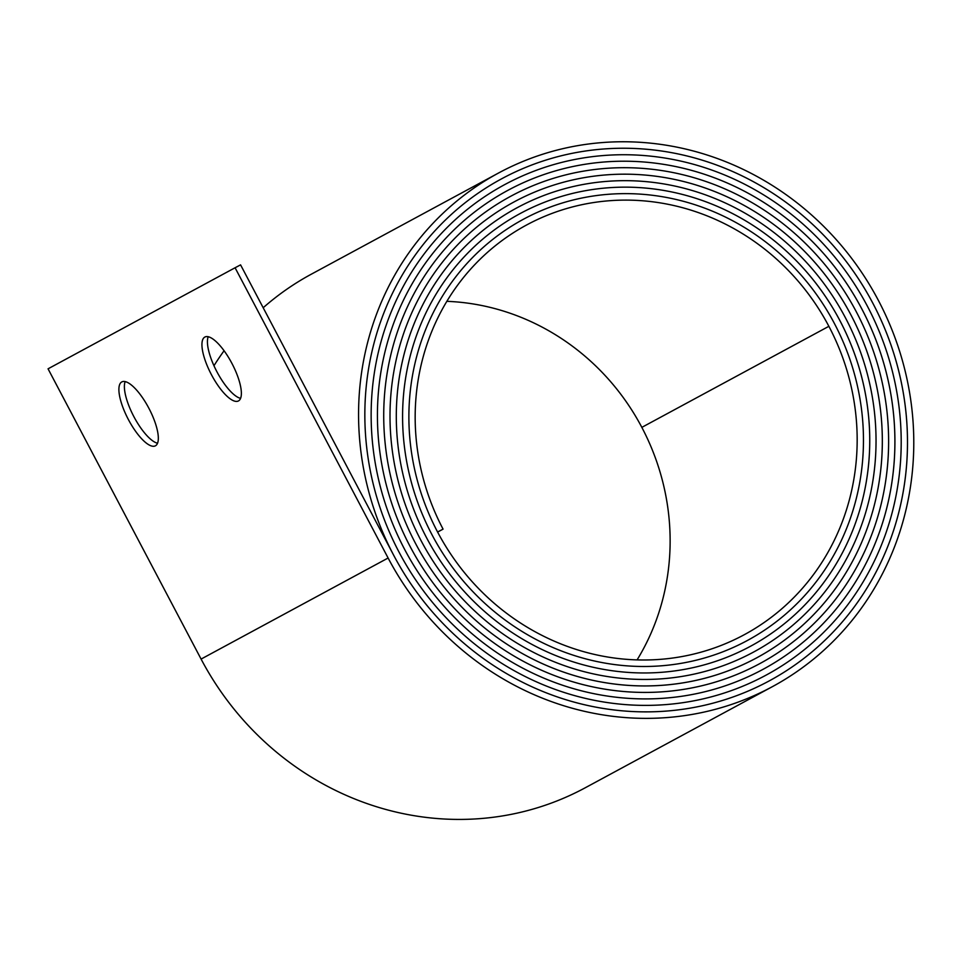 <?xml version="1.0" encoding="UTF-8"?>
<svg xmlns="http://www.w3.org/2000/svg" width="961" height="961" viewBox="0 0 961 961"><rect width="100%" height="100%" fill="white"/><g stroke="black" fill="none" stroke-linecap="round" stroke-linejoin="round"><path stroke-width="1.44" d="M121.771 381.937A36.098 11.688 -117.7 0 0 128.293 419.368A36.098 11.688 -117.7 0 0 155.406 445.82A36.098 11.688 -117.7 0 0 155.442 445.796A36.098 11.688 -117.7 0 0 148.931 408.365A36.098 11.688 -117.7 0 0 121.819 381.913A36.098 11.688 -117.7 0 0 121.771 381.937M157.556 443.225A36.098 11.688 62.3 0 1 133.759 416.425A36.098 11.688 62.3 0 1 125.158 381.625M204.813 337.071A36.098 11.688 -117.7 0 0 211.336 374.502A36.098 11.688 -117.7 0 0 238.448 400.941A36.098 11.688 -117.7 0 0 238.484 400.929A36.098 11.688 -117.7 0 0 231.973 363.498A36.098 11.688 -117.7 0 0 204.849 337.047A36.098 11.688 -117.7 0 0 204.813 337.071M240.586 398.359A36.098 11.688 62.3 0 1 216.802 371.547A36.098 11.688 62.3 0 1 208.201 336.746M437.603 532.082L443.069 529.127L437.579 532.01A236.911 224.141 -118.4 0 1 523.349 219.288A236.911 224.141 -118.4 0 1 525.475 218.147A236.911 224.141 -118.4 0 1 834.364 323.413A240.19 227.24 -118.4 0 1 747.406 640.482A240.19 227.24 -118.4 0 1 432.078 534.905A243.469 230.34 -118.4 0 1 520.225 213.51A243.469 230.34 -118.4 0 1 522.424 212.345A243.469 230.352 -118.4 0 1 839.866 320.53A246.761 233.451 -118.4 0 1 750.529 646.248A246.761 233.451 -118.4 0 1 426.588 537.788A250.04 236.55 -118.4 0 1 517.102 207.744A250.04 236.55 -118.4 0 1 519.36 206.543A250.04 236.55 -118.4 0 1 845.356 317.635A253.32 239.661 -118.4 0 1 753.64 652.026A253.32 239.661 -118.4 0 1 421.086 540.683A256.599 242.761 -118.4 0 1 513.991 201.966A256.599 242.761 -118.4 0 1 516.297 200.729A256.599 242.761 -118.4 0 1 850.857 314.752A259.878 245.872 -118.4 0 1 756.763 657.792A259.878 245.872 -118.4 0 1 415.596 543.566A263.158 248.971 -118.4 0 1 510.868 196.188A263.158 248.971 -118.4 0 1 513.234 194.927A263.158 248.971 -118.4 0 1 856.347 311.857A266.437 252.07 -118.4 0 1 759.887 663.57A266.437 252.07 -118.4 0 1 410.095 546.461A269.729 255.182 -118.4 0 1 507.744 190.422A269.729 255.182 -118.4 0 1 510.171 189.125A269.729 255.182 -118.4 0 1 861.849 308.974A273.008 258.281 -118.4 0 1 763.01 669.349A273.008 258.281 -118.4 0 1 404.605 549.344A276.287 261.392 -118.4 0 1 504.633 184.644A276.287 261.392 -118.4 0 1 507.12 183.323A276.287 261.392 -118.4 0 1 867.339 306.079A279.567 264.491 -118.4 0 1 766.121 675.115A279.567 264.491 -118.4 0 1 399.103 552.239A282.846 267.602 -118.4 0 1 501.51 178.866A282.846 267.602 -118.4 0 1 504.057 177.509A282.846 267.602 -118.4 0 1 872.84 303.195A286.126 270.702 -118.4 0 1 769.244 680.893A286.126 270.702 -118.4 0 1 393.614 555.122A289.417 273.813 -118.4 0 1 498.387 173.1A289.417 273.813 -118.4 0 1 500.993 171.707A289.417 273.813 -118.4 0 1 878.33 300.3A292.697 276.912 -118.4 0 1 772.368 686.671A292.697 276.912 -118.4 0 1 388.112 558.017L235.085 267.759L48.05 368.82L201.089 659.078A292.697 276.912 -118.4 0 0 585.333 787.732L772.368 686.671M446.865 301.334A230.352 217.931 -118.4 0 1 641.84 427.369A233.631 221.03 -118.4 0 1 637.083 659.907M443.069 529.127A230.352 217.931 -118.4 0 1 526.472 225.054A230.352 217.931 -118.4 0 1 528.538 223.949A230.352 217.931 -118.4 0 1 828.875 326.308A233.631 221.03 -118.4 0 1 744.282 634.704A233.631 221.03 -118.4 0 1 437.579 532.01A236.911 224.141 -118.4 0 1 523.349 219.288A236.911 224.141 -118.4 0 1 525.475 218.147A236.911 224.141 -118.4 0 1 834.364 323.413A240.19 227.24 -118.4 0 1 747.406 640.482A240.19 227.24 -118.4 0 1 432.078 534.905A243.469 230.352 -118.4 0 1 520.225 213.51A243.469 230.352 -118.4 0 1 522.424 212.345A243.469 230.34 -118.4 0 1 839.854 320.53A246.761 233.451 -118.4 0 1 750.529 646.248A246.761 233.451 -118.4 0 1 426.588 537.788A250.04 236.55 -118.4 0 1 517.102 207.732A250.04 236.55 -118.4 0 1 519.36 206.543A250.04 236.55 -118.4 0 1 845.356 317.635A253.32 239.661 -118.4 0 1 753.64 652.026A253.32 239.661 -118.4 0 1 421.086 540.683A256.599 242.761 -118.4 0 1 513.991 201.966A256.599 242.761 -118.4 0 1 516.297 200.729A256.599 242.761 -118.4 0 1 850.845 314.752A259.878 245.872 -118.4 0 1 756.763 657.804A259.878 245.872 -118.4 0 1 415.596 543.566A263.158 248.971 -118.4 0 1 510.868 196.188A263.158 248.971 -118.4 0 1 513.234 194.927A263.158 248.971 -118.4 0 1 856.347 311.857A266.449 252.082 -118.4 0 1 759.887 663.57A266.449 252.082 -118.4 0 1 410.095 546.461A269.729 255.182 -118.4 0 1 507.744 190.422A269.729 255.182 -118.4 0 1 510.171 189.125A269.729 255.182 -118.4 0 1 861.837 308.974A273.008 258.281 -118.4 0 1 763.01 669.349A273.008 258.281 -118.4 0 1 404.605 549.344A276.287 261.392 -118.4 0 1 504.633 184.644A276.287 261.392 -118.4 0 1 507.12 183.323A276.287 261.392 -118.4 0 1 867.339 306.079A279.567 264.491 -118.4 0 1 766.121 675.115A279.567 264.491 -118.4 0 1 399.103 552.239A282.846 267.602 -118.4 0 1 501.51 178.866A282.846 267.602 -118.4 0 1 504.057 177.509A282.846 267.602 -118.4 0 1 872.828 303.195A286.138 270.702 -118.4 0 1 769.244 680.893A286.138 270.702 -118.4 0 1 393.614 555.134L240.574 264.864L235.085 267.759M213.955 365.733A289.417 273.813 -118.4 0 1 224.069 350.753M263.182 307.748A289.417 273.813 -118.4 0 1 311.364 274.161L498.387 173.1M828.875 326.308L641.84 427.369M388.112 558.017L201.089 659.078M523.349 219.288L522.688 219.637M520.225 213.51L519.565 213.871M517.102 207.744L516.429 208.105M513.991 201.966L513.306 202.339M510.868 196.188L510.171 196.561M507.744 190.422L507.048 190.795M504.633 184.644L503.924 185.029M501.51 178.866L500.789 179.263M769.244 680.893L768.524 681.277M766.121 675.115L765.412 675.499M763.01 669.349L762.301 669.721M759.887 663.57L759.19 663.943M756.763 657.792L756.079 658.165M753.64 652.026L752.968 652.387M750.529 646.248L749.856 646.609M747.406 640.482L746.745 640.831"/></g></svg>

